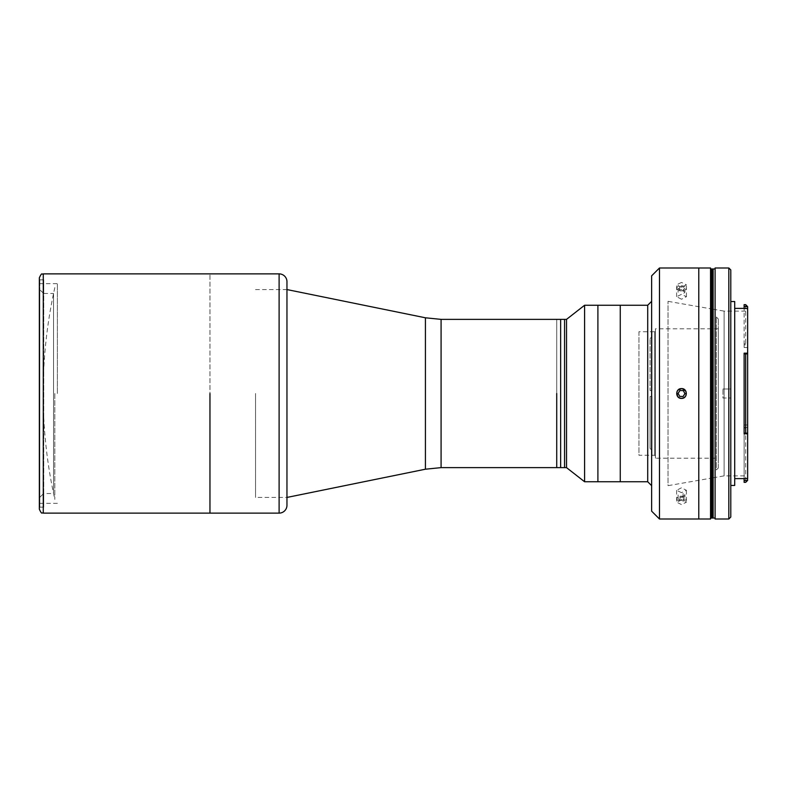 <?xml version="1.0" encoding="UTF-8"?>
<svg xmlns="http://www.w3.org/2000/svg" width="787" height="787" viewBox="0 0 787 787"><rect width="100%" height="100%" fill="white"/><g stroke="black" fill="none" stroke-linecap="round" stroke-linejoin="round"><path stroke-width="0.59" stroke-dasharray="3.94 2.95" d="M683.057 396.53L684.916 393.687L683.382 390.657M54.824 393.5L54.824 499.401L54.824 393.5M556.724 467.626L556.724 319.374L556.724 467.626M286.921 393.5L286.921 497.433L286.921 393.5M255.539 393.5L255.539 497.433L255.539 393.5M209.962 513.124L209.962 273.876L209.962 513.124M39.35 509.199L39.35 277.801M57.392 393.5L57.392 283.684L57.392 393.5M57.392 503.316L39.35 503.316L39.35 393.5M43.747 493.518L43.747 507.133L43.747 493.39L39.822 497.325L39.822 289.675L39.822 507.133L43.747 507.133L39.822 507.133L39.822 279.867L39.822 507.133L39.822 497.325L43.747 493.39L43.747 293.61L39.822 289.675L43.747 293.482L43.747 493.518L53.546 493.518L53.546 293.482L53.546 493.518M43.747 293.482L53.546 293.482M39.822 279.867L43.747 279.867L39.822 279.867M43.747 293.61L43.747 279.867L43.747 293.61M209.962 499.401L209.962 287.599L209.962 499.401M286.96 281.716L286.96 505.284M286.96 497.433L286.96 289.567L286.96 497.433L255.539 497.433M560.639 319.374L560.639 467.626L560.639 319.374M556.724 455.555L556.724 441.832L556.724 455.555M556.724 345.168L556.724 331.445L556.724 345.168M556.724 400.367L556.724 386.633L556.724 400.367M556.724 340.358L556.724 446.642L556.724 340.358M597.904 475.869L597.904 311.131L597.904 475.869M597.904 305.248L597.904 481.752L597.904 305.248M584.593 305.248L584.593 481.752M566.522 319.374L566.522 467.626M564.564 319.374L564.564 467.626L564.564 319.374M651.636 301.332L651.636 485.668L651.636 301.332M681.522 499.656L676.623 502.195L681.522 504.565L686.421 502.195L681.522 499.656M681.522 492.662L676.623 490.301L681.522 487.763L686.421 490.301L681.522 492.662M681.522 282.435L676.623 284.805L681.522 287.344L686.421 284.805L681.522 282.435M681.522 299.237L676.623 296.699L681.522 294.338L686.421 296.699L681.522 299.237M676.997 391.621L678.069 396.973M698.777 509.199L698.777 277.801L698.777 509.199M698.777 267.993L698.777 519.007L698.777 267.993M681.522 398.399L684.995 396.953M686.057 391.631L681.522 388.601M647.711 305.248L647.711 481.752M620.264 305.248L620.264 481.752L620.264 305.248M651.636 275.834L651.636 511.166M659.476 519.007L659.476 267.993M710.543 267.993L710.543 519.007M710.543 291.524L710.543 495.476L710.543 291.524M698.777 281.716L698.777 505.284L698.777 281.716M747.65 480.375L747.65 344.922L744.118 344.824L744.118 347.51L744.118 308.534M744.118 478.545L744.118 424.98L744.118 427.508L747.473 427.508L745.692 428.207L745.692 482.333M713.13 309.212L724.119 311.131L724.119 475.869L724.119 311.131L747.65 311.131L747.65 475.869L747.65 311.131M713.13 477.788L724.119 475.869L747.65 475.869M712.904 477.827L668.035 485.668L668.035 301.332L668.035 485.668M712.904 309.173L668.035 301.332M734.704 308.386L734.704 478.614L734.704 308.386M747.473 353.983L744.118 354.189L744.118 353.166L744.118 433.834L744.118 432.811L747.65 432.811M744.118 432.811L747.473 433.017M744.118 344.824L744.118 304.667M745.692 304.667L745.692 343.821L747.473 344.824M744.118 343.821L745.692 343.821M730.789 301.529L730.789 485.471L730.789 301.529M744.118 482.333L744.118 428.207L745.692 428.207M722.938 388.994L730.789 388.994L730.789 398.006L730.789 388.994L722.938 388.994L722.938 398.006L730.789 398.006L722.938 398.006L722.938 388.994M715.098 519.007L715.098 267.993M715.098 289.567L715.098 497.433L715.098 289.567M728.821 267.993L728.821 519.007M730.789 517.049L730.789 269.951M734.704 485.471L734.704 301.529M747.65 344.922L747.65 306.625M655.414 456.057L654.636 455.27L638.946 455.27L638.946 331.73L654.636 331.73L654.636 455.27L654.636 331.73L655.414 330.943L655.414 456.057L655.414 330.943M638.946 331.73L638.946 455.27M718.315 458.211L718.315 328.789L718.315 458.211L655.414 458.211L655.414 328.789L655.414 458.211M718.315 328.789L655.414 328.789M718.315 468.019L718.315 318.981L718.315 468.019L716.357 469.987L716.357 317.013L716.357 469.987M718.315 318.981L716.357 317.013M650.072 448.413L650.072 396.441L652.029 396.441L652.029 456.253L652.029 396.441L650.072 396.441L650.072 448.413L652.029 450.371M652.029 390.559L652.029 330.747L652.029 390.559L652.029 336.629L652.029 390.559L650.072 390.559L650.072 338.587L650.072 390.559L652.029 390.559M564.564 455.555L564.564 441.832L564.564 455.555M564.564 345.168L564.564 331.445L564.564 345.168M564.564 400.367L564.564 386.633L564.564 400.367M564.564 340.358L564.564 446.642L564.564 340.358M710.543 268.967L710.543 518.033L710.543 268.967M711.33 518.033L711.33 268.967L711.33 518.033M715.098 268.967L715.098 518.033L715.098 268.967M713.13 518.033L713.13 268.967M713.13 288.583L713.13 498.417L713.13 288.583M712.117 518.033L712.117 268.967L712.117 518.033M712.904 288.583L712.904 498.417L712.904 288.583M712.904 518.033L712.904 268.967M684.916 498.702L683.382 500.217L683.382 496.144L684.916 494.63L684.916 498.702L683.057 497.286L679.663 497.374L678.128 498.889L679.988 500.316L683.382 500.217M678.128 498.889L678.128 494.816L679.988 496.233L679.988 500.316M679.988 496.233L683.382 496.144M677.518 500.109A4.781 2.391 180 0 1 678.906 496.794A4.781 2.391 180 0 1 685.526 497.492A4.781 2.391 180 0 1 684.139 500.798A4.781 2.391 180 0 1 677.518 500.109M683.057 497.286L683.057 493.203L684.916 494.63M684.916 288.111L683.382 289.626L683.382 293.699L684.916 292.184L684.916 288.111L683.057 286.684L679.663 286.783L678.128 288.298L679.988 289.714L683.382 289.626M678.128 288.298L678.128 292.37L679.663 290.856L679.663 286.783M679.663 290.856L683.057 290.767L683.057 286.684M677.518 289.508A4.781 2.391 0 0 1 678.906 286.202A4.781 2.391 0 0 1 685.526 286.891A4.781 2.391 0 0 1 684.139 290.206A4.781 2.391 0 0 1 677.518 289.508M683.057 290.767L684.916 292.184M441.084 467.626L441.084 319.374M425.423 469.209L425.423 317.791M43.275 513.124L43.275 273.876M279.11 273.876L279.11 513.124M744.118 347.51L747.65 347.51M747.65 424.98L744.118 424.98M54.824 287.599A486.346 486.346 0 0 0 54.824 499.401M255.539 289.567L286.96 289.567M39.35 283.684L57.392 283.684M676.623 490.301L676.623 502.195M676.623 296.699L676.623 284.805M686.421 296.699L686.421 284.805M686.421 490.301L686.421 502.195M744.118 354.189L747.65 354.189M650.072 338.587L652.029 336.629"/><path stroke-width="1.18" d="M684.916 393.687L683.382 390.657L679.988 390.47L678.128 393.313L679.663 396.343L683.057 396.53L684.916 393.687M677.518 390.883A4.781 4.781 0 0 0 678.906 397.504A4.781 4.781 0 0 0 685.526 396.117A4.781 4.781 0 0 0 684.139 389.496A4.781 4.781 0 0 0 677.518 390.883M556.724 393.5L556.724 467.626L556.724 393.5M209.962 393.5L209.962 513.124L209.962 393.5M43.275 273.876C41.947 275.165 42.301 271.299 39.35 277.801L39.35 509.199C42.301 515.701 41.947 511.835 43.275 513.124L279.11 513.124L279.11 273.876L43.275 273.876L43.275 513.124M39.35 393.5L39.35 503.316M279.11 513.124A7.84 7.84 0 0 0 286.96 505.284L286.96 281.716A7.84 7.84 0 0 0 279.11 273.876M566.522 467.626L441.084 467.626L441.084 319.374L560.639 319.374L560.639 467.626L560.639 319.374L566.522 319.374L584.593 305.248L584.593 481.752L566.522 467.626L566.522 319.374M564.564 467.626L564.564 319.374L564.564 467.626M651.636 301.332L647.711 305.248L647.711 481.752L597.904 481.752L597.904 305.248L584.593 305.248M647.711 305.248L597.904 305.248L597.904 481.752L584.593 481.752M681.522 398.399C675.197 398.704 675.197 388.296 681.522 388.601C687.838 388.286 687.858 398.704 681.522 398.399L679.653 398.035M698.777 519.007L698.777 267.993L659.476 267.993L659.476 519.007L698.777 519.007L698.777 267.993L710.543 267.993L710.543 519.007L698.777 519.007M659.476 519.007L651.636 511.166L651.636 275.834L659.476 267.993M647.711 481.752L651.636 485.668M620.264 481.752L620.264 305.248L620.264 481.752M681.522 388.601L678.069 390.027M678.05 390.037L676.997 391.621M678.069 396.973L679.634 398.025M684.995 396.953L686.048 395.379L686.057 391.631M747.65 480.375L745.692 482.333L747.473 480.532L744.118 480.532L744.118 478.545L747.65 478.545L747.473 480.532M734.704 478.614L744.118 478.614M745.692 433.834L745.692 353.166L744.118 353.166L744.118 433.834L747.65 432.948L747.65 478.545M747.473 306.507L745.692 304.667L744.118 304.667L744.118 306.507L747.65 306.674L747.65 354.052L745.692 353.166M734.704 308.386L744.118 308.386M730.789 485.471L734.704 485.471L734.704 301.529L730.789 301.529M730.789 269.951L730.789 517.049L728.821 519.007L728.821 267.993L730.789 269.951M728.821 267.993L715.098 267.993L715.098 519.007L728.821 519.007M744.118 482.323L745.692 482.323L744.118 482.333L744.118 480.532M744.118 304.717L745.692 304.717M745.692 304.667L747.65 306.674M747.65 308.534L744.118 308.534L744.118 306.507M747.65 354.052L747.65 432.948M744.118 433.834L747.65 433.834M710.543 518.033L712.904 518.033L712.904 268.967L712.117 268.967L712.117 518.033L712.117 268.967L711.33 268.967L711.33 518.033L711.33 268.967L710.543 268.967M715.098 268.967L713.13 268.967L713.13 518.033L715.098 518.033M441.084 319.374L425.423 317.791L425.423 469.209L286.96 497.433M744.118 353.166L747.65 353.166M425.423 317.791L286.96 289.567M425.423 469.209L441.084 467.626"/></g></svg>
